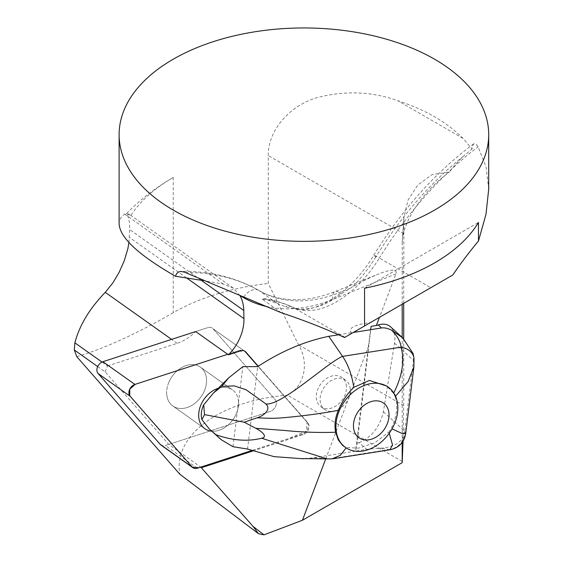<?xml version="1.0" encoding="UTF-8"?>
<svg xmlns="http://www.w3.org/2000/svg" width="563" height="563" viewBox="0 0 563 563"><rect width="100%" height="100%" fill="white"/><g stroke="black" fill="none" stroke-linecap="round" stroke-linejoin="round"><path stroke-width="0.42" stroke-dasharray="2.81 2.11" d="M488.705 189.147L486.059 166.915L478.071 146.816L476.178 144.297L474.327 143.572L472.955 144.705L472.061 148.956L463.067 138.407C446.804 122.122 425.051 109.567 397.809 100.728C371.538 91.319 344.296 90.376 316.096 97.892C288.896 106.33 267.868 130.827 268.284 155.571L268.284 283.471L298.481 344.767C308.897 361.523 305.737 385.352 287.482 395.198A124.768 72.036 0 0 0 179.843 474.243M128.941 242.547L129.666 229.535C129.835 222.631 128.793 217.325 126.534 213.623C139.955 199.766 155.522 187.718 173.235 177.465L173.235 312.718A184.798 106.688 180 0 1 268.284 283.471M173.235 177.465A184.798 106.688 0 0 0 130.581 215.911L128.857 213.996L124.655 214.074C120.975 216.755 119.124 220.063 119.11 224.011M238.536 401.722A23.822 17.699 -54.7 0 1 211.758 431.174A23.822 17.699 125.3 0 0 235.58 415.339A23.822 17.699 125.3 0 0 232.413 389.849A23.822 17.699 -54.7 0 1 238.536 401.722M218.212 388.28A23.822 17.699 -54.7 0 1 232.413 389.849A23.822 17.699 125.3 0 0 218.212 388.28M166.704 394.114A23.822 17.699 -54.7 0 1 178.084 370.025A23.822 17.699 -54.7 0 1 200.393 367.132A23.822 17.699 -54.7 0 1 201.054 396.802A23.822 17.699 -54.7 0 1 172.834 405.986A23.822 17.699 -54.7 0 1 166.704 394.114M97.681 366.562L105.091 371.819L168.752 444.411L200.773 467.128M105.091 371.819L107.484 365.95L102.002 362.065M107.484 365.95L177.148 343.324A41.578 30.902 125.3 0 0 195.678 331.565L207.895 327.603L195.678 331.565M281.24 312.725L262.224 299.157L264.16 298.643L285.371 306.68C304.365 312.345 323.021 308.081 341.347 293.9L352.67 286.764C362.255 281.373 370.743 277.165 378.146 274.153C391.545 268.896 397.478 268.818 395.944 273.921L379.455 317.363M344.563 337.504L452.729 275.054M351.938 333.254C346.421 327.666 357.076 324.274 370.398 322.592M346.449 386.422A18.016 13.392 125.3 0 0 341.818 377.442A18.016 13.392 125.3 0 0 320.474 384.395A18.016 13.392 125.3 0 0 320.973 406.838A18.016 13.392 125.3 0 0 337.842 404.649A18.016 13.392 125.3 0 0 346.449 386.422M371.2 326.322L368.871 345.232L325.745 458.831M252.731 451.019L303.105 434.657A7.333 5.447 125.3 0 0 308.482 429.407A7.333 5.447 125.3 0 0 307.919 422.855L258.283 366.253M126.534 213.623L130.581 215.911M402.271 461.463L287.482 395.198M173.235 312.718C117.364 344.873 87.068 353.423 76.807 356.696M239.958 295.652L233.216 288.066L223.314 284.062L203.173 280.571M403.699 338.75L403.699 405.515L403.045 441.195M403.699 303.366L403.889 217.276L408.041 200.076L417.816 184.995L432.377 174.41L449.253 172.222A83.155 48.01 -60 0 1 463.539 156.176L472.061 148.956M364.55 288.242L478.466 222.476M357.209 443.208L359.124 442.609L366.583 449.394L355.534 451.139L357.209 443.208L368.871 345.232M402.186 442.462L402.186 337.343M402.186 304.238L402.271 241.358C403.347 220.45 423.749 190.428 449.253 172.222M359.124 442.609C371.664 437.317 379.751 427.05 383.389 411.806L394.529 343.163C395.592 335.872 394.29 330.446 390.616 326.885M168.752 444.411L270.339 411.412A7.333 5.447 125.3 0 0 275.715 406.169A7.333 5.447 125.3 0 0 275.152 399.61L212.983 328.722A7.333 5.447 125.3 0 0 212.272 328.081A7.333 5.447 125.3 0 0 207.895 327.603A7.333 5.447 -54.7 0 1 212.272 328.081A7.333 5.447 -54.7 0 1 212.983 328.722L275.152 399.61A7.333 5.447 -54.7 0 1 275.715 406.169A7.333 5.447 -54.7 0 1 270.339 411.412L165.332 445.523A7.333 5.447 -54.7 0 1 160.955 445.044M383.389 411.806L404.741 431.209L413.538 359.792L413.953 366.506M413.122 353.599L413.538 359.792M404.741 431.209L404.67 431.807C402.573 445.164 388.787 448.106 377.027 448.38L366.583 449.394M405.684 433.707L405.128 432.363A18.48 18.199 -58.4 0 1 388.519 449.647L390.025 449.781M389.237 433.25L388.773 432.145L374.592 442.919L358.673 448.141L346.372 447.515L343.219 445.84M332.071 458.873L313.83 457.719L307.046 458.493M313.83 457.719L355.534 451.146L370.482 329.742M233.005 446.705L242.864 366.633M377.027 448.38C383.312 448.458 387.14 448.88 388.519 449.647L329.953 458.88L326.99 458.894M247.53 449.056L257.678 366.647M350.249 389.117A18.016 13.392 125.3 0 0 345.612 380.138A18.016 13.392 125.3 0 0 324.267 387.084A18.016 13.392 125.3 0 0 324.767 409.526A18.016 13.392 125.3 0 0 341.642 407.338A18.016 13.392 125.3 0 0 350.249 389.117M338.68 334.76L353.318 332.451M395.522 396.225L395.142 396.563L393.544 393.368L386.619 386M393.544 393.368L393.762 392.946M395.142 396.563C398.062 406 396.753 416.634 391.215 428.464L392.017 428.879M405.128 432.363L404.67 431.807M388.773 432.145L391.215 428.464M413.974 358.174A18.48 13.547 -6.4 0 1 413.861 361.418M168.703 382.622A23.822 17.699 125.3 0 0 172.834 405.986A23.822 17.699 125.3 0 0 201.054 396.802A23.822 17.699 125.3 0 0 200.393 367.132A23.822 17.699 125.3 0 0 168.703 382.622M307.173 422.327L258.107 366.372L307.067 422.201L306.371 431.223L288.362 438.676L251.605 450.611L302.359 434.129A7.333 5.447 125.3 0 0 307.736 428.879A7.333 5.447 125.3 0 0 307.173 422.327L307.919 422.855M239.915 350.313L227.705 354.282L236.446 351.439L244.652 351.073A7.333 5.447 125.3 0 0 244.293 350.791A7.333 5.447 125.3 0 0 239.915 350.313L240.654 350.84M177.148 343.324L171.595 339.39M186.543 277.897L129.377 237.347M262.224 299.157A269.536 155.613 -60 0 1 293.492 307.588A14.786 12.055 -65 0 0 292.725 307.187A14.786 12.055 -65 0 0 285.371 306.68M344.936 337.293L293.492 307.588A90.552 52.282 120 0 0 379.335 258.023L430.786 287.728M463.539 156.176A254.75 147.084 120 0 0 375.887 256.897A14.786 0.612 31.7 0 1 373.762 255.173A14.786 0.612 31.7 0 1 379.335 258.023A269.536 155.613 -60 0 1 478.071 146.816M375.887 256.897A105.33 60.818 -60 0 1 352.67 286.764M276.722 303.112L259.346 290.782A130.278 96.815 125.3 0 0 339.475 292.57L350.123 288.263M185.347 272.562A235.109 174.72 -54.7 0 1 259.346 290.782A14.786 9.867 119.8 0 0 258.811 290.445C266.595 294.913 275.293 297.785 284.906 299.059C300.621 301.099 317.363 298.601 335.133 291.55A14.786 6.46 68 0 1 339.475 292.57L341.347 293.9M395.944 273.921L332.606 299.53A145.064 107.807 -54.7 0 1 267.559 306.729M243.744 297.011A14.786 9.867 119.8 0 1 258.811 290.445C235.454 277.214 209.45 270.88 180.807 271.429M403.699 405.515L298.481 344.767M403.699 233.751L268.284 155.571M463.067 138.407L397.809 100.728M332.606 299.53A14.786 6.46 68 0 1 335.133 291.55L378.146 274.153M223.314 284.062L124.655 214.074M201.132 280.233L129.666 229.535M402.186 243.885L403.777 220.203M245.004 351.432L212.983 328.722L245.004 351.432M303.105 434.657L302.359 434.129M394.529 343.163L413.46 360.369M197.353 468.233L165.332 445.523M172.834 405.986L204.855 428.703L172.834 405.986M200.393 367.132L232.413 389.849L200.393 367.132M264.16 298.643C274.23 300.17 283.752 303.021 292.725 307.187C307.039 317.173 349.532 296.842 373.762 255.173C402.214 209.394 435.516 172.292 473.666 143.854M233.173 288.003L128.85 214.003M402.271 241.358L403.889 217.276M244.293 350.791L245.039 351.319M345.612 380.138L341.818 377.442M324.767 409.526L320.973 406.838"/><path stroke-width="0.84" d="M119.11 134.648L119.11 224.011C120.003 237.776 138.801 255.194 175.508 276.257L176.501 273.766L178.253 272.091L180.807 271.429L184.207 272.077L281.24 312.725C304.097 320.333 325.203 328.595 344.563 337.504L364.55 325.963L364.55 288.242A184.798 106.688 0 0 0 478.466 222.476L478.466 241.041L486.003 214.2L488.705 189.147L488.705 134.648A184.798 106.688 180 0 1 374.627 233.223A184.798 106.688 180 0 1 173.235 210.09A184.798 106.688 180 0 1 119.11 134.648A184.798 106.688 180 0 1 255.236 31.725A184.798 106.688 180 0 1 463.067 80.439A184.798 106.688 180 0 1 488.705 134.648M211.758 431.174A23.822 17.699 -54.7 0 1 204.855 428.703A23.822 17.699 -54.7 0 1 198.732 416.831A23.822 17.699 -54.7 0 1 218.212 388.28A23.822 17.699 125.3 0 0 200.724 405.332A23.822 17.699 125.3 0 0 204.855 428.703A23.822 17.699 125.3 0 0 211.758 431.174M200.773 467.128L253.04 526.405L258.452 533.682L179.843 474.243L76.807 356.696L74.295 349.975L74.886 342.832C79.46 325.323 89.594 308.496 105.281 292.345L112.959 282.746L119.082 272.415L124.198 260.95L127.829 248.846L128.941 242.547M97.681 366.562L74.295 349.975M102.002 362.065L74.886 342.832M267.559 306.729A145.064 107.807 -54.7 0 1 243.392 297.546A220.33 163.734 125.3 0 0 239.958 295.652A41.578 30.902 -54.7 0 1 243.779 310.48L243.955 318.623A41.578 30.902 -54.7 0 1 228.444 354.81L195.678 331.565L102.888 361.706L134.909 384.423A7.333 5.447 125.3 0 0 129.532 389.666A7.333 5.447 125.3 0 0 130.095 396.225L192.264 467.114A7.333 5.447 125.3 0 0 192.975 467.754A7.333 5.447 125.3 0 0 197.353 468.233L251.605 450.611L198.999 467.705L192.25 467.1L129.772 395.81L129.764 389.153L135.317 384.29L227.705 354.282L134.909 384.423M379.455 317.363L376.358 325.513L371.2 326.322L370.482 329.742L353.318 332.451M258.283 366.253L245.749 351.959A7.333 5.447 125.3 0 0 245.039 351.319A7.333 5.447 125.3 0 0 240.654 350.84L228.444 354.81M201.519 467.656L252.731 451.019M325.745 458.831L302.422 520.268L263.998 534.85L253.04 526.405M302.422 520.268L402.186 462.666L403.045 441.195M258.452 533.682A124.768 72.036 0 0 0 263.998 534.85M203.173 280.571L175.508 276.257M364.55 325.963L452.729 275.054A269.536 155.613 -60 0 1 478.466 241.041M403.699 338.75L403.699 303.366M402.186 462.666L402.186 442.462M402.186 337.343L402.186 304.238M376.358 325.513L378.209 324.935L381.538 327.962C384.353 327.532 387.703 328.271 391.581 330.185L402.805 337.906L413.122 353.599L413.995 358.321L413.911 366.879L408.084 381.608L395.522 396.225M402.777 337.934L390.616 326.885C387.407 324.091 383.276 323.444 378.209 324.935M390.025 449.781L392.488 444.805L389.237 433.25M346.168 447.909L340.312 455.326L332.071 458.873M386.619 386L369.448 380.447L353.782 387.351C351.861 374.768 348.124 364.444 342.571 356.379L328.778 336.322C304.506 341.312 280.803 351.425 257.678 366.647L242.864 366.633L228.669 377.864L213.673 392.805L203.736 404.783A20.324 15.11 125.3 0 0 201.913 419.625L209.225 428.886L221.069 439.597L233.005 446.705L247.53 449.056L274.118 456.656L302.767 458.746L307.046 458.493M228.669 377.864L221.745 386.401L234.166 385.887L246.01 389.709L265.877 403.924C281.303 406.212 328.116 361.995 342.571 356.379L401.137 347.146A18.48 13.547 -6.4 0 1 413.974 358.174M203.736 404.783L204.517 414.628L201.913 419.625M353.782 387.351C347.336 393.572 342.198 401.243 338.356 410.35C335.119 417.936 334.225 425.234 335.668 432.236C318.841 432.799 301.838 432.215 284.653 430.484L255.785 428.302L244.229 422.215L204.517 414.628M244.229 422.215L257.08 417.809C262.661 416.261 271.936 409.871 265.877 403.924M213.673 392.805L221.745 386.401M221.069 439.597L215.805 434.643C232.237 440.548 247.516 441.751 261.647 438.246C268.614 436.853 260.873 430.758 255.785 428.302M302.76 458.592L327.18 458.901L261.647 438.246M335.668 432.236L338.243 439.879L342.564 445.347L345.492 447.451A36.961 27.467 125.3 0 0 362.72 451.04A36.961 27.467 125.3 0 0 394.783 423.116A36.961 27.467 125.3 0 0 388.259 387.161A36.961 27.467 125.3 0 0 371.031 383.572A36.961 27.467 125.3 0 0 338.968 411.497A36.961 27.467 125.3 0 0 345.492 447.451M338.356 410.35C321.22 413.488 303.851 415.86 286.257 417.465C273.85 418.689 269.508 418.302 257.08 417.809M328.778 336.322L338.68 334.76M209.225 428.886L215.805 434.643M381.538 327.962L370.489 329.7M393.544 393.368C402.221 376.281 404.748 360.876 401.137 347.146C400.384 341.333 397.196 335.682 391.581 330.185M413.953 366.506L405.684 433.707L401.855 433.376L392.017 428.879M373.635 401.011A21.253 15.792 -54.7 0 1 385.331 427.697A21.253 15.792 -54.7 0 1 354.767 432.511A21.253 15.792 -54.7 0 1 373.635 401.011M192.975 467.754L160.955 445.044A7.333 5.447 -54.7 0 1 160.244 444.397L98.075 373.508A7.333 5.447 -54.7 0 1 97.512 366.956A7.333 5.447 -54.7 0 1 102.888 361.706M258.107 366.372L245.004 351.432A7.333 5.447 125.3 0 0 244.652 351.08L258.107 366.372M171.595 339.39L105.281 292.345M243.955 318.623L186.543 277.897M243.392 297.546A14.786 9.867 119.8 0 1 243.744 297.011M243.779 310.48L201.132 280.233M245.749 351.959L245.004 351.432M160.244 444.397L192.264 467.114M130.095 396.225L98.075 373.508M405.684 433.707C404.1 442.462 398.928 447.817 390.159 449.753L333.099 458.754M326.631 458.873L331.959 458.887M388.259 387.161L386.07 385.613"/></g></svg>
